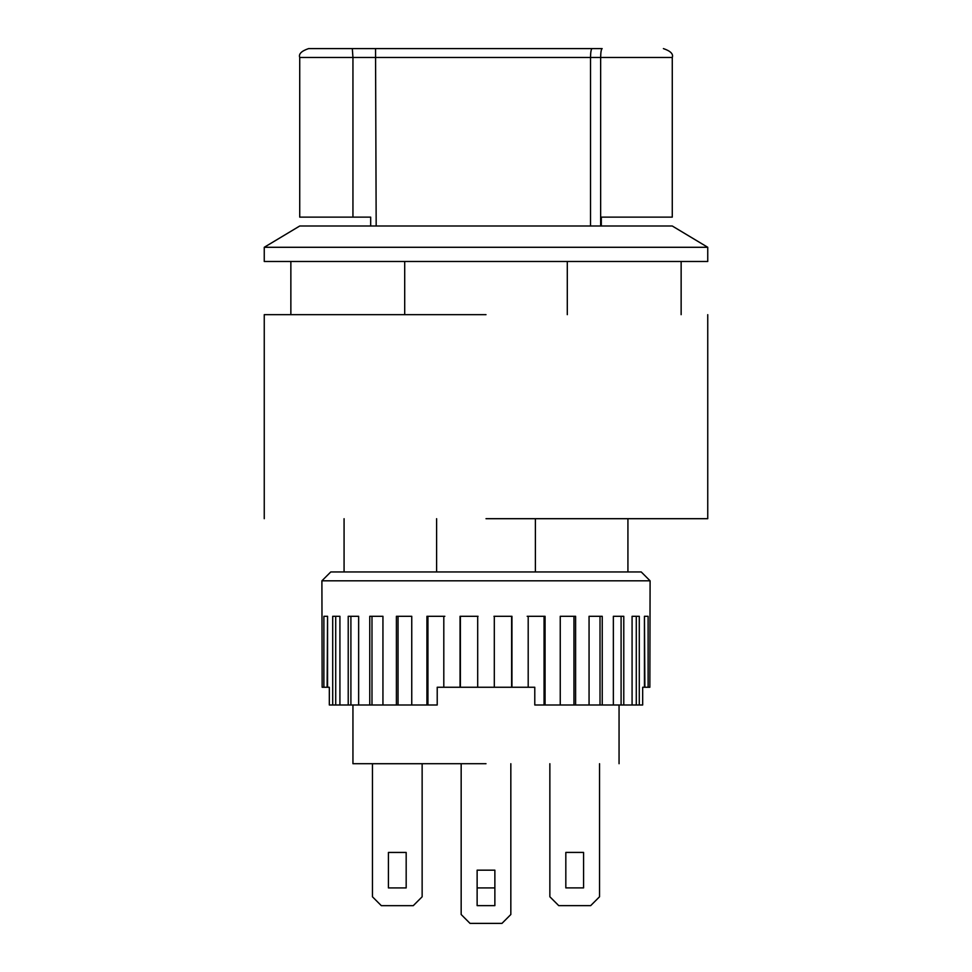 <?xml version="1.0" encoding="UTF-8"?>
<svg xmlns="http://www.w3.org/2000/svg" width="972" height="972" viewBox="0 0 972 972"><rect width="100%" height="100%" fill="white"/><g stroke="black" fill="none" stroke-linecap="round" stroke-linejoin="round"><path stroke-width="1.46" d="M321.902 580.819L322.145 687.253L323.883 687.253L323.883 616.297L327.564 616.297L327.564 687.253L329.326 687.253L329.326 704.992L332.703 704.992L332.703 616.297L339.921 616.297L339.921 704.992L348.219 704.992L348.219 616.297L358.644 616.297L358.644 704.992L369.761 704.992L369.761 616.297L382.944 616.297L382.944 704.992L396.394 704.992L396.394 616.297L411.751 616.297L411.751 704.992L426.927 704.992L426.927 616.297L443.803 616.297L443.803 687.253L460.048 687.253L460.048 616.297L477.689 616.297L477.689 687.253L494.311 687.253L494.311 616.297L511.952 616.297L511.952 687.253L528.197 687.253L528.197 616.297L545.073 616.297L545.073 704.992L560.249 704.992L560.249 616.297L575.606 616.297L575.606 704.992L589.056 704.992L589.056 616.297L602.239 616.297L602.239 704.992L613.356 704.992L613.356 616.297L623.781 616.297L623.781 704.992L632.079 704.992L632.079 616.297L639.297 616.297L639.297 704.992L642.674 704.992L642.674 687.253L644.436 687.253L644.436 616.297L648.117 616.297L648.117 687.253L649.855 687.253L650.098 580.819L321.902 580.819L330.772 571.949L641.228 571.949L650.098 580.819M623.781 704.992L613.356 704.992M602.239 704.992L589.056 704.992M575.606 704.992L560.249 704.992M545.073 704.992L534.782 704.992L534.782 687.253L527.176 687.253M639.297 704.992L632.079 704.992M323.883 687.253L329.326 687.253M511.952 687.253L493.958 687.253M478.042 687.253L460.048 687.253M444.824 687.253L437.218 687.253L437.218 704.992L427.947 704.992L427.947 616.297L444.824 616.297M648.117 687.253L642.674 687.253M327.114 687.253L327.564 616.297M332.703 704.992L335.717 704.992L335.717 616.297L339.921 616.297M335.717 704.992L339.921 704.992M348.219 704.992L350.904 704.992L350.904 616.297L358.644 616.297M350.904 704.992L358.644 704.992M369.761 704.992L371.984 704.992L371.984 616.297L382.944 616.297M371.984 704.992L382.944 704.992M396.394 704.992L398.046 704.992L398.046 616.297L411.751 616.297M398.046 704.992L411.751 704.992M426.927 704.992L427.947 704.992M460.4 687.253L460.4 616.297L478.042 616.297M493.958 616.297L511.6 616.297L511.6 687.253M527.176 616.297L544.053 616.297L544.053 704.992M560.249 616.297L573.954 616.297L573.954 704.992M589.056 616.297L600.016 616.297L600.016 704.992M613.356 616.297L621.096 616.297L621.096 704.992M632.079 616.297L636.283 616.297L636.283 704.992M644.436 616.297L644.886 687.253M486 518.696L707.75 518.696L486 518.696M486 314.673L264.25 314.673L486 314.673M461.165 763.713L461.165 914.506L470.035 923.376L501.965 923.376L510.835 914.506L510.835 763.713M477.131 905.637L477.131 870.159L494.87 870.159L494.87 905.637L477.131 905.637M461.165 914.506L470.035 923.4L501.965 923.4L510.835 914.506M477.131 887.922L477.131 870.183L494.87 870.183L494.87 887.922L477.131 887.922L477.131 870.159L477.131 887.922L494.87 887.922L494.87 870.159L494.87 887.922M549.86 763.713L549.86 896.767L558.73 905.637L590.672 905.637L599.542 896.767L599.542 763.713M565.826 887.898L565.826 852.42L583.577 852.42L583.577 887.898L565.826 887.898L565.826 852.42L583.577 852.42L583.577 887.898L565.826 887.898M422.14 896.792L422.14 763.737L372.458 763.737L372.458 896.792L381.328 905.661L413.27 905.661L422.14 896.792M388.423 887.922L388.423 852.444L406.175 852.444L406.175 887.922L388.423 887.922L388.423 852.444L406.175 852.444L406.175 887.922L388.423 887.922M707.75 247.289L264.25 247.289L264.25 261.48L707.75 261.48L707.75 247.289L672.272 226.002L299.728 226.002L264.25 247.289M601.316 217.133L672.272 217.133L601.316 217.133L601.316 226.002M370.684 226.002L370.684 217.133L299.728 217.133L352.945 217.133L352.945 57.47L299.728 57.47L352.945 57.47L352.314 48.6L602.166 48.6C601.255 49.159 600.745 52.123 600.647 57.47L590.514 57.47L590.514 226.002M596.881 48.6L592.033 48.6C591.122 49.159 590.612 52.123 590.514 57.47L352.945 57.47M376.176 226.002L375.544 48.6L308.598 48.6L352.314 48.6M567.296 314.673L567.296 261.48M404.704 261.48L404.704 314.673M627.924 518.696L627.924 571.949M436.61 571.949L436.61 518.696M535.39 518.696L535.39 571.949M486 763.713L352.945 763.713L486 763.713M600.647 226.002L600.647 57.47L672.272 57.47L600.647 57.47M264.25 314.673L264.25 518.696M707.75 518.696L707.75 314.673M672.272 217.133L672.272 57.47C673.511 53.982 670.558 51.03 663.402 48.6M299.728 217.133L299.728 57.47C298.489 53.982 301.442 51.03 308.598 48.6M681.141 261.48L681.141 314.673M290.859 261.48L290.859 314.673M344.076 518.696L344.076 571.949M352.945 763.713L352.945 704.992M619.055 704.992L619.055 763.713"/></g></svg>
